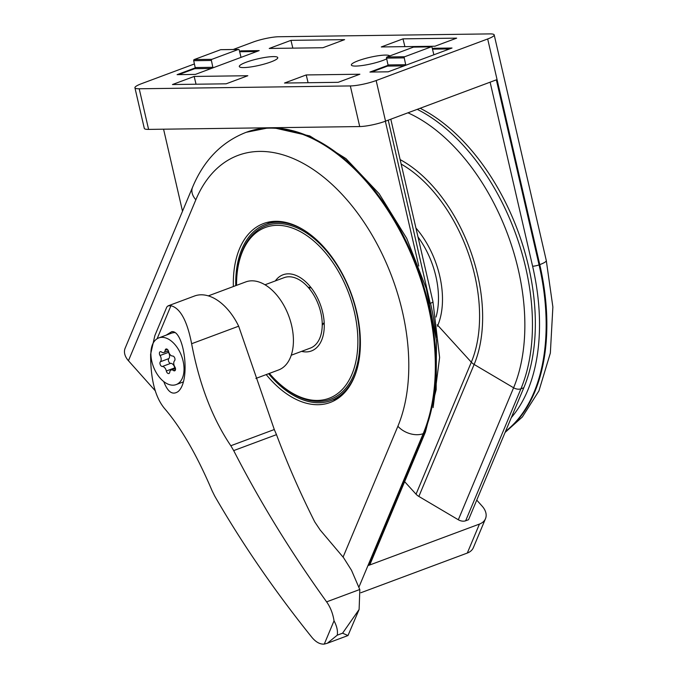 <?xml version="1.0" encoding="UTF-8"?>
<svg xmlns="http://www.w3.org/2000/svg" width="678" height="678" viewBox="0 0 678 678"><rect width="100%" height="100%" fill="white"/><g stroke="black" fill="none" stroke-linecap="round" stroke-linejoin="round"><path stroke-width="1.02" d="M381.29 46.952L434.954 46.231L456.667 38.138L403.003 38.858L381.29 46.952M404.885 46.629L403.003 38.858M269.242 48.452L322.906 47.731L344.619 39.638L290.955 40.358L269.242 48.452M233.198 49.494L252.962 42.129A18.798 3.161 167 0 1 278.785 36.739L489.906 33.9A18.798 3.161 167 0 1 494.194 34.9L546.29 260.555A18.798 3.161 167 0 1 539.773 264.623L539.069 264.886L496.355 79.851L385.536 121.167A18.798 3.161 167 0 1 359.713 126.557L148.592 129.396A18.798 3.161 167 0 1 144.304 128.388L134.922 87.776A18.798 3.161 167 0 1 141.448 83.708L194.4 63.961M494.194 34.9A18.798 3.161 167 0 1 487.677 38.968L376.154 80.546A18.798 3.161 167 0 1 350.331 85.937L139.21 88.776A18.798 3.161 167 0 1 134.922 87.776M270.92 61.927A19.738 3.322 -13 0 0 277.768 57.655A19.738 3.322 -13 0 0 257.784 58.85A19.738 3.322 -13 0 0 239.309 66.529A19.738 3.322 -13 0 0 250.75 66.953A19.738 3.322 -13 0 0 270.92 61.927M389.731 55.96A19.738 3.322 -13 0 0 369.264 57.477A19.738 3.322 -13 0 0 351.357 65.029A19.738 3.322 -13 0 0 362.798 65.444A19.738 3.322 -13 0 0 382.968 60.418A19.738 3.322 -13 0 0 386.697 58.842M388.036 65.317L369.942 72.063L388.197 71.817L452.023 48.019L433.767 48.265L433.945 49.104M432.394 48.782L433.767 48.265M195.196 67.91L177.102 74.656L195.349 74.41L259.174 50.613L240.927 50.858L241.105 51.689M239.554 51.367L240.927 50.858M306.21 74.944L284.506 83.038L338.169 82.318L359.874 74.224L306.21 74.944L308.092 82.716M194.162 76.453L172.458 84.538L226.121 83.818L247.826 75.724L194.162 76.453L196.044 84.225M385.35 121.235L418.767 266.013M182.509 211.222L163.576 129.193M292.837 48.138L290.955 40.358M324.169 322.355A21.145 12.78 69.6 0 1 322.236 325.203M308.058 287.184A21.145 12.78 69.6 0 1 311.388 288.074M275.327 280.921A40.646 24.578 69.6 0 1 305.447 281.565A40.646 24.578 69.6 0 1 322.728 312.533A40.646 24.578 69.6 0 1 323.94 331.152A40.646 24.578 69.6 0 1 301.591 351.365M236.554 285.345A91.157 55.113 69.6 0 1 237.292 271.886A91.157 55.113 69.6 0 1 291.667 227.816A91.157 55.113 69.6 0 1 354.425 312.109A91.157 55.113 69.6 0 1 340.763 390.952A91.157 55.113 69.6 0 1 278.751 383.095A91.157 55.113 69.6 0 1 269.386 373.4M339.432 397.359A93.979 56.816 69.6 0 1 337.415 398.189L331.101 400.537A93.979 56.816 69.6 0 1 268.581 373.705M235.749 285.65A93.979 56.816 69.6 0 1 265.437 224.435L271.751 222.079A93.979 56.816 69.6 0 1 273.819 221.384M356.374 371.324A93.979 56.816 69.6 0 1 331.101 400.537M265.437 224.435A93.979 56.816 69.6 0 1 303.676 229.969M237.292 271.886L237.41 270.861A92.564 55.969 69.6 0 1 292.633 226.105A92.564 55.969 69.6 0 1 356.357 311.702A92.564 55.969 69.6 0 1 342.492 391.765A92.564 55.969 69.6 0 1 279.522 383.79L278.751 383.095M324.279 644.1L334.034 620.802C336.89 626.243 337.958 631.032 337.254 635.167L327.313 643.261L324.279 644.1C320.016 644.422 315.855 642.134 311.804 637.235C274.709 591.063 242.334 543.985 214.68 495.999L212.028 490.618C196.857 454.989 181.018 427.615 164.508 408.47C155.194 397.257 150.567 379.188 150.618 354.247L154.872 335.534L166.805 307.024L168.042 305.88L170.941 305.71C180.272 308.126 187.17 320.796 191.628 343.729L238.664 326.194A51.689 31.247 69.6 0 0 194.467 296.023L168.042 305.88M191.628 343.729C199.357 384.502 212.426 418.504 230.817 445.743L233.69 450.599C259.971 501.881 290.947 552.299 326.618 601.861C330.432 607.259 332.898 613.573 334.034 620.802M163.754 381.561C167.754 392.113 172.559 395.427 178.187 391.503C191.213 380.392 183.924 329.711 171.703 331.678L166.186 335.152M230.817 445.743L274.293 429.53L276.488 434.649C287.413 463.82 300.159 492.906 314.745 521.89L320.211 530.06L343.526 557.638L351.509 570.291L359.832 589.623L359.111 609.488L342.576 633.184L347.984 635.557L327.313 643.261M172.559 332.864A24.9 15.06 69.6 0 1 173.67 332.364A24.9 15.06 69.6 0 1 173.949 332.262M264.988 284.777L284.09 277.658A37.587 22.73 69.6 0 1 308.007 287.125A37.587 22.73 69.6 0 1 322.203 322.77A37.587 22.73 69.6 0 1 310.355 348.102L291.252 355.221M208.307 295.879L245.733 281.929A46.985 28.408 69.6 0 1 275.632 293.76A46.985 28.408 69.6 0 1 293.379 338.314A46.985 28.408 69.6 0 1 278.565 369.976L255.894 378.434M359.111 609.488L347.984 635.557M274.293 429.53L238.664 326.194M174.61 344.195A24.9 15.06 69.6 0 1 184.018 367.807A24.9 15.06 69.6 0 1 176.161 384.587A24.9 15.06 69.6 0 1 153.355 366.518A24.9 15.06 69.6 0 1 158.762 337.924A24.9 15.06 69.6 0 1 174.61 344.195M161.517 352.009A4.602 2.788 -110.4 0 0 163.771 352.535A4.602 2.788 -110.4 0 0 165.186 350.289A2.627 1.593 -110.4 0 1 166 349.001A2.627 1.593 -110.4 0 1 168.585 351.518A4.602 2.788 -110.4 0 0 172.61 356.026A2.627 1.593 -110.4 0 1 174.687 357.874A2.627 1.593 -110.4 0 1 174.534 360.764A4.602 2.788 -110.4 0 0 174.882 366.993A2.627 1.593 69.6 0 1 174.704 370.807A2.627 1.593 69.6 0 1 173.415 370.502A4.602 2.788 -110.4 0 0 171.161 369.976A4.602 2.788 -110.4 0 0 169.737 372.222A2.627 1.593 -110.4 0 1 168.924 373.51A2.627 1.593 -110.4 0 1 166.339 370.993A4.602 2.788 -110.4 0 0 162.322 366.484A2.627 1.593 -110.4 0 1 160.245 364.637A2.627 1.593 -110.4 0 1 160.389 361.747A4.602 2.788 -110.4 0 0 160.042 355.518A2.627 1.593 -110.4 0 1 160.22 351.704A2.627 1.593 -110.4 0 1 161.517 352.009M158.762 337.924L171.39 333.212A24.9 15.06 69.6 0 1 174.593 332.627M167.898 351.001A2.627 1.593 -110.4 0 0 168.458 352.374A4.602 2.788 -110.4 0 1 168.805 358.603A2.627 1.593 -110.4 0 0 168.661 361.493A2.627 1.593 -110.4 0 0 170.737 363.349A4.602 2.788 -110.4 0 1 174.755 367.857A2.627 1.593 -110.4 0 0 174.966 368.552M437.437 326.245L437.802 325.372L471.32 362.196A9.399 6.288 22.7 0 0 474.134 364.459L513.602 387.774A7.051 4.721 22.7 0 0 520.924 388.808L523.814 387.731L468.54 519.712L465.65 520.789L520.924 388.808A177.611 107.387 -110.4 0 0 417.25 109.344M404.639 481.66L416.046 494.186A9.399 6.288 22.7 0 0 418.86 496.44L458.32 519.763A7.051 4.721 22.7 0 0 465.65 520.789M360.823 592.758L467.303 553.053A18.798 12.585 22.7 0 0 473.354 547.663L485.49 518.687A18.798 12.585 22.7 0 1 479.439 524.077L368.62 565.401A4.695 3.144 22.7 0 0 370.137 564.045L425.411 432.064A4.695 3.144 22.7 0 1 423.903 433.411A187.009 113.065 -110.4 0 0 394.782 220.147A187.009 113.065 -110.4 0 0 246.267 132.286L268.819 127.778M485.49 518.687A18.798 12.585 22.7 0 0 482.185 506.195L476.753 500.11M233.368 286.531A95.471 57.723 69.6 0 1 239.537 248.733A95.471 57.723 69.6 0 1 267.183 222.409A95.471 57.723 69.6 0 1 340.881 271.09A95.471 57.723 69.6 0 1 354.204 377.282A95.471 57.723 69.6 0 1 333.737 400.927A95.471 57.723 69.6 0 1 266.2 374.587M343.076 557.104L397.884 426.25A168.212 101.7 -110.4 0 0 345.136 197.764A168.212 101.7 -110.4 0 0 195.849 199.764A18.798 12.585 -157.3 0 1 192.544 187.281L125.125 348.238A18.798 12.585 22.7 0 0 128.439 360.73L155.254 390.791M523.814 387.731A177.611 107.387 -110.4 0 0 420.14 108.268M271.836 221.553A94.445 57.105 -110.4 0 0 267.471 223.672M333.135 399.783A94.445 57.105 -110.4 0 0 337.814 398.528M371.586 72.038L387.519 66.097L404.13 65.876M388.019 64.952L405.707 64.715L404.232 57.876A0.941 0.729 -90.8 0 1 404.732 56.732L431.174 46.867A0.941 0.729 -90.8 0 1 431.369 46.833L413.673 47.07A0.941 0.729 -90.8 0 0 413.478 47.104L387.036 56.969A0.941 0.729 -90.8 0 0 386.536 58.113L388.019 64.952A0.941 0.729 -90.8 0 1 387.519 66.097M432.53 49.316L432.988 49.147A0.941 0.729 -90.8 0 1 433.378 49.138M405.707 64.715A0.941 0.729 -90.8 0 1 405.69 65.291M431.369 46.833A0.941 0.729 -90.8 0 1 432.081 47.494L433.742 54.265A0.941 0.729 -90.8 0 0 434.005 54.74M178.746 74.631L194.679 68.69L211.29 68.47M195.179 67.546L212.867 67.308L211.392 60.469A0.941 0.729 -90.8 0 1 211.883 59.325L238.334 49.46A0.941 0.729 -90.8 0 1 238.529 49.426L220.833 49.664A0.941 0.729 -90.8 0 0 220.638 49.697L194.196 59.562A0.941 0.729 -90.8 0 0 193.696 60.706L195.179 67.546A0.941 0.729 -90.8 0 1 194.679 68.69M239.681 51.909L240.148 51.74A0.941 0.729 -90.8 0 1 240.537 51.731M212.867 67.308A0.941 0.729 -90.8 0 1 212.85 67.885M238.529 49.426A0.941 0.729 -90.8 0 1 239.241 50.087L240.902 56.85A0.941 0.729 -90.8 0 0 241.165 57.333M505.39 431.725A187.009 113.065 69.6 0 0 539.773 264.623L487.677 38.968M385.536 121.167L376.154 80.546M359.713 126.557L350.331 85.937M148.592 129.396L139.21 88.776M490.118 82.174L532.611 266.234A182.314 110.226 69.6 0 1 511.28 417.656M433.115 407.588L439.615 357.492L432.945 301.718A7.051 1.186 167 0 1 430.505 303.244A177.611 107.387 69.6 0 1 436.149 337.602M388.231 120.159L430.216 303.346M532.611 266.234A4.695 0.788 167 0 0 539.069 264.886A187.009 113.065 69.6 0 1 505.559 431.327M150.618 354.247L150.889 353.594M157.118 338.729L170.941 305.71M233.69 450.599L276.488 434.649M326.618 601.861L359.772 589.504M337.254 635.167L342.576 633.184M167.458 349.441L165.186 350.289M175.483 369.73L173.415 370.502M174.755 367.857L166.339 370.993M170.737 363.349L162.322 366.484M168.805 358.603L160.389 361.747M168.458 352.374L160.042 355.518M397.884 426.25A18.798 12.585 22.7 0 0 423.199 433.674L358.84 587.334M479.439 524.077L467.303 553.053M368.62 565.401L423.903 433.411L423.199 433.674A187.009 113.065 -110.4 0 0 394.079 220.409A187.009 113.065 -110.4 0 0 245.563 132.549C221.426 142.177 203.756 160.415 192.544 187.281M195.849 199.764L128.439 360.73M436.03 317.05A67.749 40.96 -110.4 0 0 418.004 236.986M415.936 228.037A72.36 43.748 -110.4 0 1 437.802 325.372A9.399 6.288 22.7 0 0 437.234 324.804M416.046 494.186L471.32 362.196A127.337 76.987 -110.4 0 0 401.173 164.084M418.86 496.44L474.134 364.459A131.024 79.216 -110.4 0 0 400.139 159.601M458.32 519.763L513.602 387.774A173.415 104.844 -110.4 0 0 407.953 112.811M386.536 58.113L404.232 57.876M387.036 56.969L404.732 56.732M413.478 47.104L431.174 46.867M432.988 49.147L449.599 48.926M193.696 60.706L211.392 60.469M194.196 59.562L211.883 59.325M220.638 49.697L238.334 49.46M240.148 51.74L256.759 51.52M505.085 432.445L522.357 416.978L538.917 390.918L550.35 353.069L552.875 306.99L546.29 260.555M432.945 301.718L390.808 119.201M309.592 288.209L309.092 288.387M322.72 323.431L322.228 323.609M183.289 381.934L176.161 384.587M163.771 352.535L168.373 350.823M171.161 369.976L175.449 368.374M245.563 132.549L246.267 132.286M273.412 127.718L309.787 135.939L345.966 158.627L379.146 193.722L406.69 238.309L426.335 288.65L436.454 340.542L436.166 389.697L425.411 432.064M449.692 48.892L433.183 49.113M256.852 51.477L240.343 51.706"/></g></svg>
